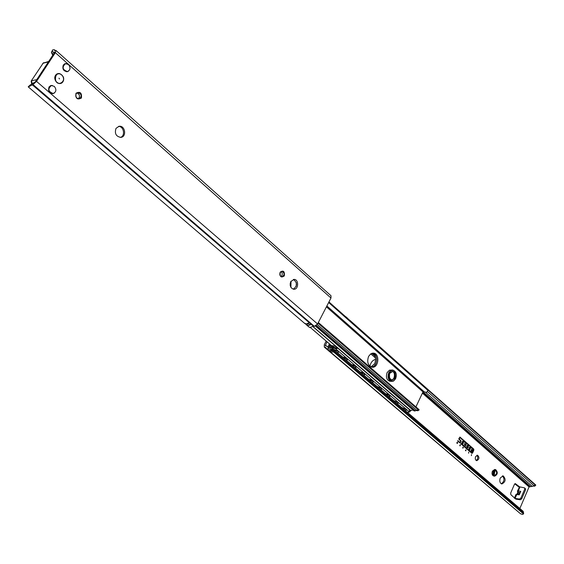 <?xml version="1.0" encoding="UTF-8"?>
<svg xmlns="http://www.w3.org/2000/svg" width="564" height="564" viewBox="0 0 564 564"><rect width="100%" height="100%" fill="white"/><g stroke="black" fill="none" stroke-linecap="round" stroke-linejoin="round"><path stroke-width="0.85" d="M35.236 81.97L54.482 52.6L54.637 52.05L53.164 52.17L52.219 51.387L52.699 49.879L54.384 49.752L54.645 50.577L55.956 50.457L55.342 52.663L36.533 81.385L33.008 84.544L28.433 86.849L30.153 85.009L35.236 81.97M293.238 289.177C297.489 286.018 297.545 282.768 293.421 279.441M120.351 137.404C125.631 136.171 123.883 126.075 118.44 126.428M308.268 323.567L306.492 324.815L305.357 323.842M55.956 50.457L331.012 295.748L330.976 298.011L317.581 323.962L314.359 326.359L313.57 326.309L311.222 324.293L309.953 325.012L308.106 323.433M311.222 324.293L308.289 325.576L306.238 324.603M307.965 323.687L308.727 323.962M304.546 323.25L306.407 323.962L309.34 322.671L32.303 84.699M52.748 55.244L51.43 52.579L52.219 51.387M30.153 85.009L28.2 86.842L304.807 323.532M78.29 98.862C80.25 96.381 79.778 94.378 76.88 92.856M116.022 128.345L119.11 126.28C125.159 125.264 126.928 136.953 120.802 137.383C116.008 136.488 114.414 133.478 116.022 128.345M290.798 281.556L294.077 279.392C299.012 279.328 298.701 289.692 293.781 289.254C290.474 288.204 289.48 285.638 290.798 281.556M54.384 93.025L53.016 93.631C49.174 93.095 47.855 90.853 49.061 86.905L51.162 85.474L52.48 85.509M68.575 71.099L67.278 71.698C63.443 71.198 62.11 68.963 63.295 64.987L65.269 63.612L66.524 63.612M55.54 75.329C52.339 80.18 59.812 86.687 62.9 81.78C66.08 76.972 58.677 70.437 55.54 75.329M281.006 276.543C282.627 274.887 282.642 273.216 281.048 271.524M313.57 326.309L309.608 327.472L306.689 325.139M52.699 49.879L51.535 52.085M371.02 366.917L374.686 363.674C376.385 358.908 375.546 355.426 372.169 353.219M375.885 363.78L374.024 366.142L371.606 367.122C377.57 367.072 378.648 354.171 372.776 353.127C376.604 355.017 377.633 358.57 375.885 363.78M290.241 283.128L290.199 285.377L290.241 283.128M310.44 327.599L331.336 345.492M410.338 410.211L410.909 410.613L412.862 409.922M389.985 381.292L389.907 381.285C386.601 380.009 385.67 377.112 387.101 372.614L389.456 370.16L392.629 370.033M423.726 391.374L422.993 391.909L415.915 406.891M368.553 356.448L370.696 353.889L373.439 353.127C380.122 353.424 378.761 368.243 372.141 367.213C367.954 365.641 366.762 362.053 368.553 356.448M291.01 281.189L290.897 287.344M416.761 410.352L417.705 410.796L419.123 409.95L418.03 409.591L416.761 410.352L317.243 324.512M416.951 410.5L413.898 410.811L315.438 326.105M418.692 409.337L419.123 409.95M427.315 389.252L427.843 390.337L426.694 392.368L424.318 391.895L326.866 305.97M426.948 388.772L328.946 301.944M460.041 442.521L460.703 440.956L459.011 439.49L458.877 438.425L460.069 437.163L473.739 449.071L473.866 450.121L472.576 452.991L471.842 453.294L460.887 443.805L461.07 443.41L472.096 452.941L473.563 449.466L459.886 437.558L459.188 439.088L460.88 440.562L460.576 442.585L459.822 442.888L457.686 441.034L457.869 440.639L460.09 442.529L457.855 440.66M460.005 442.98L460.964 441.619L460.83 440.554L459.145 439.081L459.801 437.523M472.096 452.941L461.056 443.438M472.012 453.385L473.816 450.114L473.689 449.064L459.836 437.065M467.88 445.891L467.556 445.694L467.105 447.266L467.429 447.464L467.88 445.891M467.556 445.694L467.38 447.456M467.034 447.753L466.625 446.138L467.619 445.243L468.296 445.821L468.36 447.019L467.873 447.774L467.034 447.753M467.344 447.908L468.007 445.489L467.591 445.243M464.306 445.384L465.074 442.902L464.905 444.058L465.674 444.721L466.35 444.009L465.328 446.272L465.49 445.116L464.729 444.453L464.306 445.384M464.271 445.356L464.729 444.453M465.286 446.244L466.083 443.812M465.674 444.721L464.856 444.051L465.06 442.93M463.333 443.755L462.438 443.769L461.951 442.648L462.353 441.527L463.354 441.408L463.841 442.62L462.959 441.704L462.508 443.276L462.966 443.473M462.755 443.924L463.284 443.748M462.832 443.473L462.459 443.269L462.931 441.697M463.798 442.585L462.995 441.245M470.665 448.549L469.875 447.231M469.664 449.438L470.2 449.719L469.326 449.741L468.853 448.873L469.396 447.372L470.341 447.485L470.707 448.591L469.84 447.682L469.706 449.445L469.347 449.24L469.84 447.682M470.2 449.719L469.847 449.445M469.629 449.889L470.157 449.712M471.856 451.933L471.779 450.305L472.865 449.684L473.189 449.959L472.103 450.587L472.174 452.215L471.856 451.933M472.124 452.173L472.061 450.58L473.14 449.952L472.844 449.691M470.912 451.115L471.927 448.866L470.912 451.115M471.13 451.306L471.92 448.888M465.97 449.882L465.885 450.488L465.949 449.868M465.406 450.474L466.005 449.811L465.857 450.862L465.406 450.474M456.805 443.036L457.171 442.169L457.087 443.205L457.721 442.648L457.334 443.501L457.658 442.747L457.059 443.262L457.136 442.303L456.805 443.036M459.766 445.56L460.118 444.721L460.506 445.052L460.125 444.763L459.766 445.56L460.118 445.905L459.738 445.574L460.132 445.877M462.889 447.153L463.425 447.583L462.769 448.197L462.889 447.153L463.375 447.576M471.391 455.641L471.497 454.563L471.391 455.641M468.705 452.145L468.571 453.209L468.677 452.138M534.256 485.978L529.067 486.936L519.853 508.495M327.014 341.791L325.301 345.739L326.923 346.106L328.326 347.417L328.227 348.982L326.38 348.559L325.724 347.417L324.293 347.1L324.286 344.766L326.168 341.072M475.593 456.621L477.539 455.211C479.626 457.432 479.351 459.265 476.714 460.696C475.318 460.076 474.944 458.715 475.593 456.621M515.856 499.14L510.85 494.67L510.688 493.014L514.453 484.3L515.327 483.651L519.613 486.838L524.301 487.804L525.585 489.792L525.451 488.692L524.612 487.959M500.261 477.99L503.137 475.861C506.119 479.189 505.682 481.896 501.84 483.982C499.852 483.066 499.323 481.071 500.261 477.99M494.642 476.171L493.683 476.009C492.062 475.269 491.632 473.661 492.393 471.173L494.713 469.474L495.664 469.629C498.09 472.301 497.751 474.479 494.642 476.171C493.014 475.431 492.584 473.816 493.345 471.328L495.664 469.629M476.157 460.457C478.025 458.976 478.279 457.249 476.911 455.268M519.063 494.106L519.282 494.811L520.769 491.35L519.585 492.809L517.724 492.4M519.091 487.211L514.763 483.849M501.276 483.778C504.371 481.6 504.78 478.956 502.51 475.868M518.083 492.612L518.478 492.457L518.302 490.913L517.449 491.04L519.613 486.838M520.875 498.104L521.714 498.83L520.318 499.767L515.905 499.147L515.066 498.421L519.479 499.041L520.875 498.104L524.753 489.066M517.865 493.888L516.814 494.367L515.066 498.421L514.643 498.379M521.714 498.83L525.585 489.792M519.564 486.795L518.372 486.584M331.886 350.441L333.641 351.943L334.522 351.435L334.642 350.124L332.852 348.587L332.725 349.906L332.852 348.587M331.251 347.628L332.365 348.221L328.326 347.417M334.121 349.68L332.104 347.875M329.186 350.794L330.208 351.668L331.921 350.477M349.06 319.717L350.068 320.655M348.312 319.097L347.558 318.293M326.38 348.559L328.629 350.47L331.851 350.455L332.725 349.906M331.646 350.582L332.386 350.864M334.522 351.435L333.648 351.992L330.426 351.999L330.018 351.506M518.979 512.45L324.293 347.1M523.667 513.381L523.188 511.351L523.512 513.931L522.468 514.431L520.558 513.797L330.426 351.999M332.816 348.608L332.365 348.221L332.295 349.426L328.227 348.982M523.188 511.351L334.642 350.166M347.248 318.152L345.006 316.171M349.546 320.021L535.715 484.984L535.046 484.871L534.073 485.823L534.644 486.203M534.073 485.823L427.688 391.761M493.888 471.8L495.516 470.602C497.215 472.477 496.976 474.007 494.797 475.198L493.704 473.964L493.888 471.8M68.491 64.55C70.789 67.694 70.451 70.028 67.476 71.557C62.47 69.795 61.814 67.158 65.509 63.647L68.491 64.55M54.334 86.405C56.689 89.605 56.315 91.967 53.213 93.497C48.159 91.636 47.552 88.971 51.395 85.516L54.334 86.405M61.765 82.83C63.753 81.096 64.085 78.868 62.759 76.133C61.011 73.694 58.987 73.073 56.682 74.279C51.994 77.205 57.359 86.179 61.765 82.83C63.753 81.103 64.085 78.868 62.759 76.133C54.87 66.432 51.796 87.117 61.772 82.83M59.46 78.953L58.994 78.17L59.46 78.953M369.935 366.248C370.795 362.342 372.684 360.065 375.603 359.409M328.502 345.951L328.89 347.304L332.668 347.593L335.538 348.679L337.237 348.517L335.517 346.381L329.376 345.295L329.693 344.082M408.71 412.249L410.007 411.741L409.527 410.775L408.237 412.242L407.081 412.094M409.527 410.775L409.386 410.395L410.43 410.571L410.007 411.741M333.839 349.356L337.737 351.118L338.456 352.317L337.899 352.57M342.581 356.949L346.613 358.718L347.311 359.881L346.261 360.1M351.358 364.457L355.369 366.212L356.053 367.354L354.996 367.566M360.022 371.866L364.02 373.615L364.682 374.729L363.618 374.933M368.581 379.184L372.557 380.926L373.206 382.011L372.127 382.216M377.034 386.411L380.989 388.145L381.624 389.202L381.109 389.442M385.381 393.545L389.315 395.272L389.943 396.309L388.843 396.499M393.63 400.588L397.542 402.315L398.149 403.323L397.641 403.556M401.772 407.553L405.664 409.274L406.263 410.261L405.763 410.486M387.045 393.961L388.328 394.581M370.153 379.558L371.718 380.326M361.559 372.219L363.251 373.058M352.86 364.795L354.671 365.698M344.054 357.273L345.972 358.239M296.241 286.251L296.311 282.486M311.152 324.286L309.283 322.686M311.067 324.321L309.22 322.735M330.976 298.011L55.342 52.663M54.355 52.797L53.721 52.233M53.368 54.306L51.43 52.579M309.248 322.707L32.218 84.755M75.978 93.243C75.456 98.517 77.275 100.11 81.427 98.023C81.956 92.771 80.137 91.178 75.978 93.243M76.098 93.638L77.761 92.503C81.745 94.04 82.196 96.169 79.101 98.876C76.168 98.439 75.167 96.691 76.098 93.638M317.581 323.962L36.533 81.385M280.132 272.208C279.702 276.846 281.098 278.066 284.319 275.881C284.749 271.249 283.354 270.029 280.132 272.208M280.139 272.461L281.986 271.249C284.757 273.195 284.721 275.056 281.88 276.832C279.97 276.247 279.392 274.795 280.139 272.461M313.478 326.344L311.131 324.328M314.359 326.359L33.008 84.544M313.083 326.626L410.909 410.613M394.729 377.993L391.698 380.058C389.202 379.093 388.49 376.907 389.576 373.495L392.579 371.436C395.089 372.388 395.808 374.574 394.729 377.993M389.985 372.903C396.816 366.804 395.047 385.423 389.484 378.12M389.597 373.368C388.984 380.03 390.81 381.624 395.089 378.155C395.709 371.514 393.884 369.921 389.597 373.368M389.097 372.931L390.401 371.19L392.093 370.365L393.827 370.604L395.265 371.866L396.125 373.897L396.238 376.294L395.004 379.551L393.475 380.876L390.873 380.933L388.899 378.74L388.399 376.456L389.097 372.931M388.737 372.769C387.306 377.274 388.243 380.171 391.543 381.447L393.799 380.848L395.554 378.712C396.978 374.193 396.034 371.302 392.713 370.04L390.485 370.654L388.737 372.769M422.993 391.909L326.422 306.837M418.03 409.591L317.997 323.158M418.636 409.859L318.089 322.975M427.406 389.717L328.741 302.339M427.843 390.337L328.65 302.515M415.499 410.853L316.376 325.484M414.625 411.078L315.713 325.957M326.112 345.852L325.301 345.154M529.067 486.936L422.415 393.136M519.127 494.036L517.618 493.768L515.961 494.487L519.282 494.811M520.769 491.35L518.302 490.913L520.036 486.873M518.478 492.457L519.677 492.675M494.769 471.582L494.395 474.028M520.318 499.767L519.479 499.041M517.59 493.761L518.09 492.612M518.845 493.986L519.345 492.837M519.063 494.022L519.585 492.809M519.127 494.12L519.973 492.146M515.566 483.764L515.052 483.672M334.579 351.273L332.781 349.743M334.339 351.605L332.577 350.103M333.655 351.936L331.893 350.434M518.936 512.443L324.913 347.346M332.245 350.85L331.843 350.505M328.199 347.396L327.226 346.571M523.512 513.931L333.648 351.992M523.653 513.296L334.304 351.675M523.265 512.507L334.558 351.365M529.779 486.478L422.81 392.297M530.625 486.619L423.035 391.839M347.988 318.667L346.148 317.046M532.12 486.295L425.764 392.452M348.284 319.041L347.079 317.969M535.046 484.871L427.491 389.611M493.951 474.557L494.501 470.933M332.746 349.814L332.295 349.426M332.506 350.145L331.272 349.088M535.673 485.068L350.047 320.599M535.793 485.082L349.743 320.225M331.851 350.455L329.975 348.855M48.687 61.441L43.132 63.203L48.391 61.899M31.182 81.047L43.132 63.203L31.154 81.089L31.718 84.128M36.78 79.623L31.563 80.821L31.993 83.331L33.297 83.035M31.887 83.987L31.993 83.331M370.767 353.839L375.462 357.943M372.029 353.261L374.602 355.51M329.369 344.717L330.18 345.408M333.028 345.619L332.527 346.599L328.756 346.31L329.489 343.913M407.173 412.171L408.237 412.242M335.538 348.679L409.013 411.607M329.376 343.814L328.593 345.669M329.045 347.431L328.756 346.31M332.668 347.593L332.527 346.599L336.863 348.467M54.172 53.072L53.164 52.17M79.101 98.876C76.394 98.453 75.421 96.691 76.168 93.589L77.613 92.531M281.88 276.832C280.414 276.896 279.871 275.422 280.252 272.419L281.922 271.249M55.166 50.45L54.384 49.752M312.978 326.697L410.514 410.423M391.698 380.058L389.4 377.901C388.737 374.334 389.794 372.177 392.579 371.436M389.907 381.285L393.221 381.194L395.639 378.691C397.063 374.172 396.09 371.288 392.713 370.04M418.974 409.534L318.329 322.516M427.315 389.245L427.815 390.281M517.449 491.04L517.752 492.478M517.153 493.726L517.71 492.428M514.389 498.139L515.961 494.487M328.467 347.424L326.923 346.106M347.791 318.463L345.76 316.672M493.909 474.493L494.445 470.982M535.793 485.125L534.644 486.246M66.637 71.755L67.476 71.557M64.472 63.894L65.318 63.697M52.353 93.673L53.213 93.497M50.344 85.749L51.197 85.559M43.893 62.632L42.744 63.436M62.759 76.133C58.712 70.26 51.817 76.641 56.315 81.865C59.643 86.25 66.094 80.271 62.759 76.133M337.66 352.747L338.442 351.971M338.52 348.862L337.159 347.692M346.515 360.318L347.29 359.543M347.368 356.455L346.021 355.292M355.257 367.791L356.032 367.016M356.103 363.949L354.763 362.8M363.893 375.173L364.668 374.39M364.732 371.352L363.399 370.21M372.416 382.455L373.185 381.68M373.248 378.663L371.923 377.527M380.834 389.654L381.602 388.878M381.659 385.882L380.34 384.754M389.146 396.76L389.914 395.984M389.971 393.016L388.659 391.888M371.817 353.325L374.834 355.962M336.024 346.719L410.43 410.571M397.359 403.782L398.128 403.006M398.177 400.052L396.873 398.938M405.467 410.712L406.235 409.936M406.277 407.011L404.98 405.897"/></g></svg>
